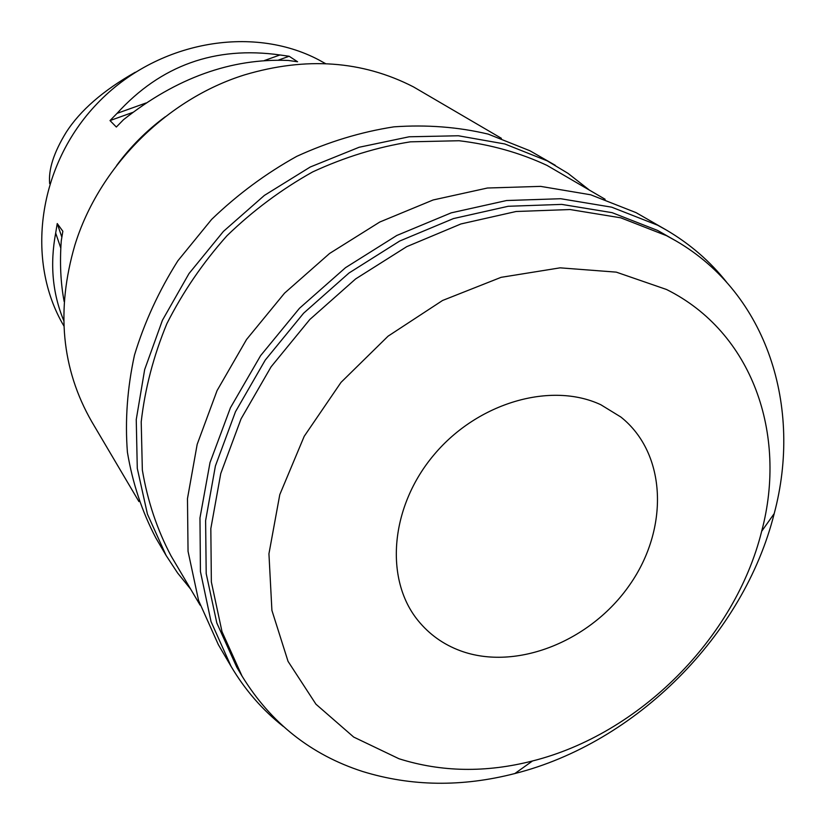 <?xml version="1.0" encoding="UTF-8"?>
<svg xmlns="http://www.w3.org/2000/svg" width="825" height="825" viewBox="0 0 825 825"><rect width="100%" height="100%" fill="white"/><g stroke="black" fill="none" stroke-linecap="round" stroke-linejoin="round"><path stroke-width="1.24" d="M135.3 72.229C103.197 90.461 80.149 110.498 66.155 132.361C53.769 152.553 48.283 169.672 49.675 183.686M325.607 63.659L318.904 59.957C251.677 24.368 156.317 41.518 97.206 103.558C37.806 165.33 25.193 260.855 63.896 325.968M116.676 165.443C130.412 146.788 146.592 130.577 165.217 116.799M60.792 248.067L55.677 233.062L57.245 223.554L62.844 231.258L61.256 240.879C59.668 262.897 60.637 283.14 64.164 301.599M55.677 233.062C49.84 264.309 52.522 293.463 63.721 320.512M264.309 60.576L279.964 54.966L289.142 56.255L297.588 61.762L288.317 60.462C231.433 58.059 176.488 77.808 123.472 119.728L116.335 127.029L110.003 120.574L117.047 113.376L146.015 102.991M279.964 54.966C215.139 45.86 160.834 65.33 117.047 113.376M501.404 138.322L413.48 86.893C362.299 60.627 306.013 56.616 244.643 74.858C166.64 99.113 98.99 166.908 74.92 244.973C55.925 310.097 61.524 368.992 91.74 421.657L138.951 501.59M555.297 165.32L529.928 150.769L488.163 134.104C458.071 126.957 426.669 124.544 393.948 126.844C360.979 131.938 328.587 141.776 296.783 156.338C265.887 173.477 237.487 194.504 211.612 219.419L177.86 260.803C158.895 290.874 144.437 322.297 134.485 355.09C127.308 388.07 124.946 420.451 127.411 452.224C132.567 483.12 142.065 511.727 155.904 538.034L166.083 555.421L147.438 514.14L137.28 468.353L136.249 419.574L144.664 369.579L162.432 320.265L188.997 273.57L223.441 231.382L264.402 195.391L310.262 167.001L359.153 147.252L409.138 136.785L458.308 135.764L504.869 143.983L547.222 160.854L568.012 173.353L589.102 189.853M190.688 589.163L177.602 572.993L166.083 555.421M605.137 199.279L547.037 165.412C519.874 152.728 490.555 144.499 459.082 140.735L410.458 141.828C377.314 147.077 344.737 157.101 312.727 171.889C281.634 189.255 253.058 210.519 227.009 235.703C202.909 262.721 182.861 292.05 166.867 323.678C153.502 356.07 144.953 388.802 141.209 421.874L142.343 470.054C147.562 501.033 157.142 529.681 171.084 555.978L200.145 605.179M666.352 230.041L636.034 212.623L590.731 194.793L540.633 186.378L487.451 188.017L433.135 199.97L379.789 222.018L329.577 253.471L284.543 293.153L246.541 339.498L217.068 390.596L197.175 444.355L187.471 498.63L188.048 551.337L198.588 600.548L218.336 644.645L231.052 666.332L211.035 621.596L200.434 571.57L199.97 517.935L210.004 462.629L230.422 407.787L260.618 355.616L299.496 308.261L345.52 267.671L396.794 235.476L451.213 212.85L506.571 200.527L560.711 198.722L611.645 207.168L657.638 225.215L666.352 230.041C690.03 243.963 710.119 261.36 726.65 282.233M283.377 726.505C262.463 710.026 245.025 689.968 231.052 666.332M676.139 241.003L657.618 230.443L612.119 212.664L561.732 204.394L508.19 206.281L453.461 218.573L399.682 241.044L349.027 272.993L303.6 313.211L265.238 360.102L235.486 411.716L215.407 465.96L205.611 520.616L206.198 573.612L216.82 622.999L236.744 667.136L242.034 676.087L222.007 631.692L211.355 581.976L210.829 528.608L220.76 473.529L241.055 418.863L271.095 366.805L309.808 319.502L355.647 278.912L406.735 246.654L460.948 223.946L516.099 211.499L570.034 209.54L620.761 217.821L666.538 235.682L676.139 241.003C767.508 294.123 802.55 407.313 774.201 513.614C743.768 634.992 636.178 742.83 514.862 773.541C461.959 787.163 411.17 786.462 362.515 771.458C311.015 754.782 270.847 722.989 242.034 676.087M398.97 758.742L353.688 737.065L315.954 704.21L288.049 661.372L271.91 610.397L268.94 553.792L279.788 494.618L304.208 436.301L341.014 382.377L388.08 336.167L442.561 300.475L501.084 277.334L560.123 267.836L616.275 272.137L666.528 289.493C752.369 332.176 787.545 434.239 761.671 531.279C735.075 638.272 639.437 734.126 532.507 760.97C485.873 772.881 441.365 772.138 398.97 758.742M460.505 650.822C516.264 671.303 590.752 641.303 629.743 584.801C669.168 528.588 666.858 453.606 620.874 417.037L600.817 404.735C551.224 381.449 477.892 402.445 434.177 454.585C390.153 506.498 384.244 579.026 417.945 620.431C429.248 634.373 443.427 644.511 460.505 650.822M61.823 237.064L57.245 223.554M110.003 120.574L132.722 112.417M278.376 60.122L289.142 56.255M761.671 531.279L774.201 513.614M532.507 760.97L514.862 773.541"/></g></svg>
